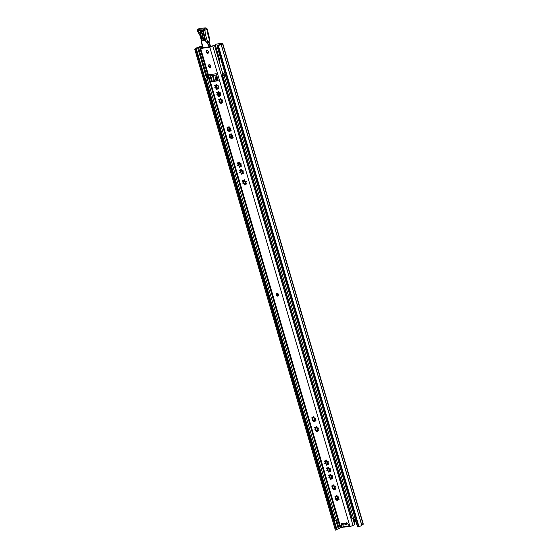 <?xml version="1.0" encoding="UTF-8"?>
<svg xmlns="http://www.w3.org/2000/svg" width="558" height="558" viewBox="0 0 558 558"><rect width="100%" height="100%" fill="white"/><g stroke="black" fill="none" stroke-linecap="round" stroke-linejoin="round"><path stroke-width="0.84" d="M358.529 526.787L358.975 526.564A2.943 0.481 163.7 0 0 361.73 525.259A2.943 0.481 163.7 0 1 361.73 525.259L363.307 524.164L222.642 43.119L215.144 44.319L221.512 43.447L216.978 45.868L217.864 45.742L358.529 526.787L357.643 526.912L216.978 45.868M341.691 527.394L344.195 527.024M346.232 526.731L346.448 526.696A0.586 0.439 -116.8 0 0 346.713 526.487M195.572 48.93L336.244 529.974L335.358 530.1L194.693 49.055L202.449 46.133M357.085 525.015A0.586 0.439 -116.8 0 1 356.848 524.666L355.195 519.861A1.179 0.872 -116.8 0 0 353.521 519.275L354.211 518.954A1.179 0.872 -116.8 0 0 354.211 518.954A1.765 1.151 81.9 0 1 354.225 520.349M219.203 61.401A1.765 1.311 -116.8 0 0 219.643 59.692L215.144 44.319M194.693 49.055L195.14 48.832A2.943 0.481 163.7 0 1 195.084 48.769A2.943 0.481 163.7 0 1 197.441 47.583L202.373 45.889M336.244 529.974L336.934 529.542L196.263 48.532M336.899 529.416L340.275 527.959M222.642 43.119L221.059 44.208A2.943 0.481 163.7 0 1 221.059 44.215A2.943 0.481 163.7 0 1 218.311 45.519L217.864 45.742M221.059 44.208L361.724 525.252L221.059 44.215M358.975 526.564L218.311 45.519M347.474 523.634L342.738 524.311L342.507 523.523M353.019 519.024L353.249 518.912A0.586 0.439 -116.8 0 0 353.472 519.233A2.002 1.486 63.2 0 1 354.274 520.488A2.002 1.486 63.2 0 1 354.239 521.856A0.586 0.439 -116.8 0 0 354.218 522.218L353.988 522.33M346.867 523.725A1.472 1.088 63.2 0 1 346.358 524.562A1.472 1.088 63.2 0 1 344.886 524.004L345.409 523.739M344.886 524.004L342.738 524.311M354.218 522.218A4.59 3.404 -116.8 0 1 354.351 523.251A1.472 1.088 63.2 0 1 354.337 523.516M342.138 524.178A1.409 1.046 -116.8 0 0 342.57 524.722A1.179 0.872 63.2 0 1 343.01 525.371L342.933 525.301A0.586 0.439 -116.8 0 0 342.717 524.973A2.002 1.486 63.2 0 1 342.131 524.248M343.407 526.229A0.886 0.656 -116.8 0 0 344.202 526.717L344.718 527.094A1.472 1.088 63.2 0 1 343.393 526.285L343.407 526.229A3.997 2.964 63.2 0 1 343.01 525.371M344.202 526.717L345.144 526.578A1.179 0.872 -116.8 0 0 345.43 526.466A4.422 3.278 63.2 0 1 347.746 526.138A1.179 0.872 -116.8 0 0 348.073 526.159L349.015 526.027A0.886 0.656 -116.8 0 0 349.252 525.922M352.816 518.319L354.665 524.715L349.985 526.626A0.586 0.439 63.2 0 1 349.615 526.389A1.472 1.088 63.2 0 1 349.531 526.403L348.59 526.543A1.765 1.311 -116.8 0 1 348.094 526.501A3.836 2.839 63.2 0 0 346.358 526.626A3.836 2.839 63.2 0 0 346.093 526.787L345.43 526.466M344.718 527.094L345.66 526.961A1.765 1.311 -116.8 0 0 345.967 526.864A1.765 1.311 -116.8 0 0 346.093 526.787L346.644 526.508M353.249 518.912A4.59 3.404 -116.8 0 0 352.991 518.298M343.393 526.285A4.59 3.404 63.2 0 1 342.933 525.301M217.271 77.206A1.262 0.935 -116.8 0 0 217.969 79.599M217.313 77.339A1.262 0.935 -116.8 0 0 217.822 79.097M224.602 75.142A2.651 0.432 -16.3 0 0 224.553 75.274A2.651 0.432 -16.3 0 0 224.63 75.344L223.284 75.532A2.651 0.432 -16.3 0 0 224.281 75.184M222.747 73.53L223.918 73.37L222.265 74.312L224.665 73.97L224.993 75.086L225.467 74.905L224.1 75.609L222.44 75.783L223.172 75.421M207.716 77.555A2.651 0.432 -16.3 0 0 207.583 77.764A2.651 0.432 -16.3 0 0 207.59 77.778L206.244 77.967A2.651 0.432 -16.3 0 0 207.395 77.597M208.427 77.513L205.4 78.218L207.011 77.653L206.579 76.537L207.646 75.846M337.883 520.049L334.828 520.823L205.4 78.218M225.467 75.128L354.902 517.705L353.528 518.215L351.868 518.389L222.44 75.783M217.892 94.316L219.182 94.128L218.555 91.993M229.889 128.159L230.587 130.537M231.954 135.231L232.651 137.61M327.358 461.48L328.055 463.858M329.429 468.553L330.127 470.931M331.494 475.625L332.191 478.011M217.836 94.128L219.127 93.946M230.454 128.026L230.74 128.982M232.526 135.099L232.805 136.054M327.93 461.347L328.209 462.303A0.523 0.391 -116.8 0 0 327.692 461.403A0.684 0.502 63.2 0 1 326.779 460.657A0.523 0.391 -116.8 0 0 325.949 460.51A0.684 0.502 63.2 0 1 325.126 460.95A0.523 0.391 -116.8 0 0 325.258 461.257L325.363 462.687A0.523 0.391 -116.8 0 0 325.83 463.572M329.994 468.42L330.273 469.376A0.523 0.391 -116.8 0 0 329.764 468.483A0.684 0.502 63.2 0 1 328.843 467.737A0.523 0.391 -116.8 0 0 328.188 467.13A0.523 0.391 -116.8 0 0 328.02 467.59A0.684 0.502 63.2 0 1 327.197 468.022A0.523 0.391 -116.8 0 0 327.323 468.329L327.434 469.759A0.523 0.391 -116.8 0 0 327.895 470.645M332.066 475.493L332.345 476.455A0.523 0.391 -116.8 0 0 331.829 475.555A0.684 0.502 63.2 0 1 330.915 474.809A0.523 0.391 -116.8 0 0 330.085 474.663A0.684 0.502 63.2 0 1 329.262 475.102A0.523 0.391 -116.8 0 0 329.394 475.402L329.506 476.839A0.523 0.391 -116.8 0 0 329.966 477.725M216.385 85.039L217.369 88.401M215.793 85.367L216.546 87.948M217.055 76.46A2.351 1.744 -116.8 0 0 216.504 76.432A2.351 1.744 -116.8 0 0 216.092 76.565A2.351 1.744 -116.8 0 0 215.318 78.622A2.351 1.744 -116.8 0 0 216.86 80.729M218.052 79.878A1.5 1.109 63.2 0 1 217.927 79.906A1.5 1.109 63.2 0 1 216.441 78.817A1.5 1.109 63.2 0 1 216.832 77.144A1.5 1.109 63.2 0 1 217.097 77.067A1.5 1.109 63.2 0 1 217.229 77.053M225.439 74.932L225.118 73.816L224.665 73.97M214.558 81.056L212.933 75.518M216.281 76.488A2.351 1.744 -116.8 0 0 215.737 78.713A2.351 1.744 -116.8 0 0 217.453 80.645M226.743 90.501L222.258 76.09L222.265 74.312M222.321 76.662L226.485 90.542M224.888 72.931L222.67 73.244M206.683 76.544L208.134 76.334M218.039 79.822A1.5 1.109 63.2 0 1 216.63 78.755A1.5 1.109 63.2 0 1 216.923 77.109M224.993 75.086L223.598 75.281M208.406 77.457L207.011 77.653M218.673 91.728L218.862 92.356A1.765 1.151 81.9 0 0 219.064 92.858L219.866 94.065M206.99 77.583L206.579 76.537M222.258 76.09L222.349 76.739L222.258 76.09M219.015 93.577L218.136 92.935L218.29 92.342M217.76 93.87L218.694 93.737M218.004 92.489L216.964 93.033A0.684 0.502 63.2 0 1 217.055 94.218A0.523 0.391 -116.8 0 0 217.536 95.139A0.684 0.502 63.2 0 1 218.45 95.885A0.523 0.391 -116.8 0 0 219.106 96.492A0.523 0.391 -116.8 0 0 219.28 96.032A0.684 0.502 63.2 0 1 220.103 95.592A0.523 0.391 -116.8 0 0 220.452 94.818A0.684 0.502 63.2 0 1 220.361 93.632A0.523 0.391 -116.8 0 0 219.88 92.712A0.684 0.502 63.2 0 1 218.966 91.965A0.523 0.391 -116.8 0 0 218.136 91.819A0.684 0.502 63.2 0 1 217.313 92.258A0.523 0.391 -116.8 0 0 216.671 92.558A0.523 0.391 -116.8 0 0 216.964 93.033M217.676 92.998L218.136 92.935M337.611 496.871A3.822 2.832 -116.8 0 0 337.297 497.45L336.927 498.287L335.679 498.594M337.171 499.64L336.927 498.287L336.397 498.566L336.899 498.315M337.032 498.245L336.055 498.266A0.467 0.349 63.2 0 0 335.923 498.294L335.644 498.434M276.322 294.889A1.472 1.088 -116.8 0 0 278.093 296.047A1.472 1.088 -116.8 0 0 278.533 294.575A1.472 1.088 -116.8 0 0 276.761 293.424A1.472 1.088 -116.8 0 0 276.322 294.889M277.117 293.334A1.472 1.088 -116.8 0 0 276.956 294.568A1.472 1.088 -116.8 0 0 278.372 295.817M206.195 52.075A1.528 1.137 -116.8 0 0 208.036 53.275A1.528 1.137 -116.8 0 0 208.49 51.748A1.528 1.137 -116.8 0 0 206.655 50.548A1.528 1.137 -116.8 0 0 206.195 52.075M207.004 50.457A1.528 1.137 -116.8 0 0 206.83 51.755A1.528 1.137 -116.8 0 0 208.315 53.045M208.497 66.256A1.528 1.137 -116.8 0 0 210.338 67.455A1.528 1.137 -116.8 0 0 210.798 65.928A1.528 1.137 -116.8 0 0 208.957 64.728A1.528 1.137 -116.8 0 0 208.497 66.256M209.306 64.637A1.528 1.137 -116.8 0 0 209.131 65.935A1.528 1.137 -116.8 0 0 210.617 67.225M215.946 87.808A0.523 0.391 -116.8 0 1 215.486 86.922L215.374 85.493A0.523 0.391 -116.8 0 1 215.242 85.186A0.523 0.391 -116.8 0 0 214.9 85.96A0.684 0.502 63.2 0 1 214.99 87.146A0.523 0.391 -116.8 0 0 215.465 88.066A0.684 0.502 63.2 0 1 216.385 88.813A0.523 0.391 -116.8 0 0 217.041 89.419A0.523 0.391 -116.8 0 0 217.208 88.959A0.684 0.502 63.2 0 1 218.032 88.52A0.523 0.391 -116.8 0 0 218.38 87.745A0.684 0.502 63.2 0 1 218.29 86.56A0.523 0.391 -116.8 0 0 217.808 85.639A0.684 0.502 63.2 0 1 216.895 84.893A0.523 0.391 -116.8 0 0 216.065 84.746A0.684 0.502 63.2 0 1 215.242 85.186M218.011 94.881A0.523 0.391 -116.8 0 1 217.55 93.995L217.536 92.74M220.082 101.954A0.523 0.391 -116.8 0 1 219.622 101.068L219.51 99.638A0.523 0.391 -116.8 0 1 219.378 99.331M219.957 99.045L220.835 98.361M221.01 98.85A0.523 0.391 -116.8 0 0 220.208 98.892A0.684 0.502 63.2 0 1 219.385 99.331A0.523 0.391 -116.8 0 0 218.743 99.631A0.523 0.391 -116.8 0 0 219.036 100.105A0.684 0.502 63.2 0 1 219.127 101.291A0.523 0.391 -116.8 0 0 219.608 102.212A0.684 0.502 63.2 0 1 220.522 102.958A0.523 0.391 -116.8 0 0 221.345 103.111A0.684 0.502 63.2 0 1 222.175 102.672A0.523 0.391 -116.8 0 0 222.516 101.898A0.684 0.502 63.2 0 1 222.426 100.712A0.523 0.391 -116.8 0 0 221.951 99.791A0.684 0.502 63.2 0 1 221.031 99.038A0.523 0.391 -116.8 0 0 221.01 98.85M219.231 101.242L219.775 100.956M221.352 103.125A0.523 0.391 -116.8 0 1 221.184 102.853L220.18 101.926L219.74 102.149M217.885 91.965L218.771 91.289M217.16 94.169L217.711 93.883M219.28 96.053A0.523 0.391 -116.8 0 1 219.12 95.781L218.108 94.846L217.669 95.076M215.82 84.893L216.699 84.216M215.095 87.09L215.639 86.804M217.215 88.98A0.523 0.391 -116.8 0 1 217.048 88.708L216.044 87.773L215.597 87.997M229.115 126.659L228.229 127.343M227.657 127.629A0.523 0.391 -116.8 0 0 227.015 127.928A0.523 0.391 -116.8 0 0 227.308 128.403A0.684 0.502 63.2 0 1 227.399 129.589A0.523 0.391 -116.8 0 0 227.88 130.509A0.684 0.502 63.2 0 1 228.794 131.256A0.523 0.391 -116.8 0 0 229.45 131.862A0.523 0.391 -116.8 0 0 229.624 131.402A0.684 0.502 63.2 0 1 230.447 130.963A0.523 0.391 -116.8 0 0 230.796 130.195A0.684 0.502 63.2 0 1 230.705 129.003A0.523 0.391 -116.8 0 0 230.224 128.082A0.684 0.502 63.2 0 1 229.31 127.336A0.523 0.391 -116.8 0 0 228.48 127.189A0.684 0.502 63.2 0 1 227.657 127.629A0.523 0.391 -116.8 0 0 227.783 127.935L227.894 129.365A0.523 0.391 -116.8 0 0 228.355 130.251M228.103 128.661L227.504 129.54M227.943 130.467L228.487 130.195L229.464 131.151A0.523 0.391 -116.8 0 0 229.624 131.423M231.179 133.732L230.301 134.415M229.722 134.701A0.523 0.391 -116.8 0 0 229.38 135.475A0.684 0.502 63.2 0 1 229.471 136.661A0.523 0.391 -116.8 0 0 229.945 137.582A0.684 0.502 63.2 0 1 230.866 138.335A0.523 0.391 -116.8 0 0 231.689 138.482A0.684 0.502 63.2 0 1 232.512 138.042A0.523 0.391 -116.8 0 0 232.86 137.268A0.684 0.502 63.2 0 1 232.77 136.082A0.523 0.391 -116.8 0 0 232.288 135.162A0.684 0.502 63.2 0 1 231.375 134.415A0.523 0.391 -116.8 0 0 230.552 134.262A0.684 0.502 63.2 0 1 229.722 134.701A0.523 0.391 -116.8 0 0 229.854 135.008L229.966 136.438A0.523 0.391 -116.8 0 0 230.426 137.324M230.168 135.74L229.575 136.612M230.008 137.547L230.559 137.268L231.528 138.224A0.523 0.391 -116.8 0 0 231.696 138.496M239.459 162.029L238.573 162.713M238.001 162.999A0.523 0.391 -116.8 0 0 237.359 163.299A0.523 0.391 -116.8 0 0 237.652 163.773A0.684 0.502 63.2 0 1 237.743 164.959A0.523 0.391 -116.8 0 0 238.224 165.879A0.684 0.502 63.2 0 1 239.138 166.626A0.523 0.391 -116.8 0 0 239.794 167.233A0.523 0.391 -116.8 0 0 239.968 166.772A0.684 0.502 63.2 0 1 240.791 166.34A0.523 0.391 -116.8 0 0 241.14 165.566A0.684 0.502 63.2 0 1 241.042 164.38A0.523 0.391 -116.8 0 0 240.568 163.459A0.684 0.502 63.2 0 1 239.647 162.706A0.523 0.391 -116.8 0 0 238.824 162.559A0.684 0.502 63.2 0 1 238.001 162.999A0.523 0.391 -116.8 0 0 238.126 163.306L238.238 164.736A0.523 0.391 -116.8 0 0 238.698 165.621M238.44 164.031L237.847 164.91M238.287 165.845L238.831 165.566L239.807 166.521A0.523 0.391 -116.8 0 0 239.968 166.793M244.634 179.746L243.755 180.422M243.176 180.715A0.523 0.391 -116.8 0 0 242.542 181.015A0.523 0.391 -116.8 0 0 242.828 181.489A0.684 0.502 63.2 0 1 242.925 182.675A0.523 0.391 -116.8 0 0 243.4 183.596A0.684 0.502 63.2 0 1 244.32 184.342A0.523 0.391 -116.8 0 0 244.976 184.949A0.523 0.391 -116.8 0 0 245.143 184.489A0.684 0.502 63.2 0 1 245.966 184.049A0.523 0.391 -116.8 0 0 246.315 183.275A0.684 0.502 63.2 0 1 246.224 182.089A0.523 0.391 -116.8 0 0 245.743 181.169A0.684 0.502 63.2 0 1 244.829 180.422A0.523 0.391 -116.8 0 0 243.999 180.276A0.684 0.502 63.2 0 1 243.176 180.715A0.523 0.391 -116.8 0 0 243.309 181.015L243.421 182.452A0.523 0.391 -116.8 0 0 243.881 183.338M243.623 181.748L243.03 182.619M243.462 183.554L244.013 183.275L244.983 184.238A0.523 0.391 -116.8 0 0 245.15 184.51M241.523 169.102L240.644 169.785M240.066 170.078A0.523 0.391 -116.8 0 0 239.717 170.846A0.684 0.502 63.2 0 1 239.814 172.038A0.523 0.391 -116.8 0 0 240.289 172.959A0.684 0.502 63.2 0 1 241.209 173.705A0.523 0.391 -116.8 0 0 242.032 173.852A0.684 0.502 63.2 0 1 242.856 173.412A0.523 0.391 -116.8 0 0 243.204 172.638A0.684 0.502 63.2 0 1 243.114 171.452A0.523 0.391 -116.8 0 0 242.632 170.532A0.684 0.502 63.2 0 1 241.719 169.785A0.523 0.391 -116.8 0 0 240.889 169.639A0.684 0.502 63.2 0 1 240.066 170.078A0.523 0.391 -116.8 0 0 240.198 170.378L240.31 171.808A0.523 0.391 -116.8 0 0 240.77 172.694M240.512 171.111L239.919 171.983M240.352 172.917L240.903 172.638L241.872 173.601A0.523 0.391 -116.8 0 0 242.039 173.866M313.924 416.7L313.045 417.384M312.473 417.67A0.523 0.391 -116.8 0 0 311.831 417.97A0.523 0.391 -116.8 0 0 312.124 418.444A0.684 0.502 63.2 0 1 312.215 419.63A0.523 0.391 -116.8 0 0 312.696 420.551A0.684 0.502 63.2 0 1 313.61 421.297A0.523 0.391 -116.8 0 0 314.266 421.904A0.523 0.391 -116.8 0 0 314.433 421.443A0.684 0.502 63.2 0 1 315.263 421.004A0.523 0.391 -116.8 0 0 315.605 420.23A0.684 0.502 63.2 0 1 315.514 419.044A0.523 0.391 -116.8 0 0 315.04 418.123A0.684 0.502 63.2 0 1 314.119 417.377A0.523 0.391 -116.8 0 0 313.463 416.77A0.523 0.391 -116.8 0 0 313.296 417.231A0.684 0.502 63.2 0 1 312.473 417.67A0.523 0.391 -116.8 0 0 312.599 417.977L312.71 419.407A0.523 0.391 -116.8 0 0 313.171 420.293M312.912 418.702L312.32 419.581M312.759 420.509L313.303 420.237L314.273 421.192A0.523 0.391 -116.8 0 0 314.44 421.464M316.777 426.452L315.898 427.128M315.319 427.421A0.523 0.391 -116.8 0 0 314.684 427.721A0.523 0.391 -116.8 0 0 314.97 428.195A0.684 0.502 63.2 0 1 315.068 429.381A0.523 0.391 -116.8 0 0 315.542 430.302A0.684 0.502 63.2 0 1 316.456 431.048A0.523 0.391 -116.8 0 0 317.111 431.655A0.523 0.391 -116.8 0 0 317.286 431.195A0.684 0.502 63.2 0 1 318.109 430.755A0.523 0.391 -116.8 0 0 318.458 429.981A0.684 0.502 63.2 0 1 318.367 428.795A0.523 0.391 -116.8 0 0 317.886 427.874A0.684 0.502 63.2 0 1 316.972 427.128A0.523 0.391 -116.8 0 0 316.142 426.982A0.684 0.502 63.2 0 1 315.319 427.421A0.523 0.391 -116.8 0 0 315.451 427.721L315.563 429.158A0.523 0.391 -116.8 0 0 316.023 430.044M315.765 428.453L315.165 429.325M315.605 430.26L316.156 429.981L317.125 430.943A0.523 0.391 -116.8 0 0 317.293 431.215M326.583 459.98L325.698 460.664M325.572 461.982L324.972 462.861M325.126 460.95A0.523 0.391 -116.8 0 0 324.777 461.724A0.684 0.502 63.2 0 1 324.868 462.91A0.523 0.391 -116.8 0 0 325.349 463.831A0.684 0.502 63.2 0 1 326.263 464.577A0.523 0.391 -116.8 0 0 326.918 465.184A0.523 0.391 -116.8 0 0 327.093 464.723A0.684 0.502 63.2 0 1 327.916 464.291A0.523 0.391 -116.8 0 0 328.264 463.517A0.684 0.502 63.2 0 1 328.174 462.324A0.523 0.391 -116.8 0 0 328.216 462.31M325.412 463.796L325.963 463.517L326.932 464.472A0.523 0.391 -116.8 0 0 327.093 464.744M328.655 467.053L327.769 467.737M327.637 469.062L327.044 469.934M327.197 468.022A0.523 0.391 -116.8 0 0 326.556 468.329A0.523 0.391 -116.8 0 0 326.849 468.797A0.684 0.502 63.2 0 1 326.939 469.989A0.523 0.391 -116.8 0 0 327.42 470.91A0.684 0.502 63.2 0 1 328.334 471.656A0.523 0.391 -116.8 0 0 329.164 471.803A0.684 0.502 63.2 0 1 329.987 471.364A0.523 0.391 -116.8 0 0 330.336 470.589A0.684 0.502 63.2 0 1 330.238 469.404A0.523 0.391 -116.8 0 0 330.28 469.383M327.483 470.868L328.027 470.589L328.997 471.552A0.523 0.391 -116.8 0 0 329.164 471.817M330.72 474.133L329.841 474.809M329.708 476.134L329.108 477.006M329.262 475.102A0.523 0.391 -116.8 0 0 328.627 475.402A0.523 0.391 -116.8 0 0 328.913 475.876A0.684 0.502 63.2 0 1 329.011 477.062A0.523 0.391 -116.8 0 0 329.485 477.983A0.684 0.502 63.2 0 1 330.399 478.729A0.523 0.391 -116.8 0 0 331.054 479.336A0.523 0.391 -116.8 0 0 331.229 478.876A0.684 0.502 63.2 0 1 332.052 478.436A0.523 0.391 -116.8 0 0 332.401 477.662A0.684 0.502 63.2 0 1 332.31 476.476A0.523 0.391 -116.8 0 0 332.352 476.455M329.548 477.941L330.099 477.662L331.068 478.625A0.523 0.391 -116.8 0 0 331.236 478.897M333.83 484.769L332.952 485.446M332.373 485.739A0.523 0.391 -116.8 0 0 332.024 486.513A0.684 0.502 63.2 0 1 332.122 487.699A0.523 0.391 -116.8 0 0 332.596 488.62A0.684 0.502 63.2 0 1 333.517 489.366A0.523 0.391 -116.8 0 0 334.165 489.973A0.523 0.391 -116.8 0 0 334.34 489.512A0.684 0.502 63.2 0 1 335.163 489.073A0.523 0.391 -116.8 0 0 335.783 488.675A0.523 0.391 -116.8 0 0 335.511 488.299A0.684 0.502 63.2 0 1 335.421 487.113A0.523 0.391 -116.8 0 0 334.94 486.192A0.684 0.502 63.2 0 1 334.026 485.446A0.523 0.391 -116.8 0 0 333.196 485.3A0.684 0.502 63.2 0 1 332.373 485.739A0.523 0.391 -116.8 0 0 332.505 486.046L332.617 487.476A0.523 0.391 -116.8 0 0 333.077 488.362M332.819 486.771L332.219 487.65M332.659 488.578L333.21 488.306L334.179 489.261A0.523 0.391 -116.8 0 0 334.347 489.533M336.941 495.406L336.062 496.09M335.484 496.376A0.523 0.391 -116.8 0 0 335.135 497.15A0.684 0.502 63.2 0 1 335.232 498.336A0.523 0.391 -116.8 0 0 335.707 499.257A0.684 0.502 63.2 0 1 336.627 500.01A0.523 0.391 -116.8 0 0 337.451 500.156A0.684 0.502 63.2 0 1 338.274 499.717A0.523 0.391 -116.8 0 0 338.622 498.943A0.684 0.502 63.2 0 1 338.532 497.757A0.523 0.391 -116.8 0 0 338.05 496.836A0.684 0.502 63.2 0 1 337.137 496.083A0.523 0.391 -116.8 0 0 336.307 495.936A0.684 0.502 63.2 0 1 335.484 496.376A0.523 0.391 -116.8 0 0 335.616 496.683L335.728 498.113A0.523 0.391 -116.8 0 0 336.188 498.998M335.93 497.415L335.33 498.287M335.77 499.222L336.321 498.943L337.29 499.898A0.523 0.391 -116.8 0 0 337.457 500.17M338.029 499.863L339.083 499.515M334.919 489.226L335.972 488.871M331.808 478.583L332.861 478.234M329.736 471.51L330.789 471.161M327.665 464.437L328.718 464.089M317.865 430.902L318.918 430.553M315.012 421.157L316.065 420.809M242.611 173.559L243.665 173.21M245.722 184.196L246.776 183.847M240.54 166.486L241.593 166.138M232.268 138.189L233.321 137.84M230.196 131.116L231.249 130.767M349.615 526.389L347.118 523.174A0.942 0.698 -116.8 0 0 345.904 523.23A0.586 0.439 63.2 0 1 345.618 523.488L343.128 523.85A0.586 0.439 63.2 0 1 342.717 523.683A0.942 0.698 -116.8 0 0 341.573 523.969L341.077 527.61A0.586 0.439 63.2 0 1 340.875 527.924L340.178 527.896L200.001 48.525L209.808 47.263L214.46 45.17L222.886 73.998M209.627 74.681L211.517 81.147A0.586 0.439 -116.8 0 0 212.124 81.635L217.864 80.819A0.586 0.439 -116.8 0 0 218.143 80.199L216.26 73.733L209.627 74.681A1.646 1.074 -98.1 0 0 210.687 75.818L212.152 80.826A0.586 0.439 -116.8 0 0 212.758 81.315L218.157 80.547M342.27 523.425A0.942 0.698 -116.8 0 0 342.207 523.648L341.712 527.289A0.586 0.439 63.2 0 1 341.51 527.603L340.966 527.861M202.366 47.653A2.825 0.46 163.7 0 1 201.724 47.869L211.817 46.426A2.825 0.46 163.7 0 1 214.46 45.17M346.574 522.811A0.942 0.698 -116.8 0 0 346.539 522.909A0.586 0.439 63.2 0 1 346.253 523.167L345.807 523.397M343.582 526.557L342.8 526.933A2.825 0.46 163.7 0 1 341.901 527.247L341.712 527.31M354.665 524.715L352.789 518.326M222.865 74.012L214.481 45.344M212.835 46.133L353.012 525.503L212.835 46.133M202.673 47.297L200.001 48.525M342.8 526.933L344.042 526.306M215.528 88.025L216.044 87.773M217.599 95.097L218.108 94.846M219.671 102.177L220.18 101.926M211.07 75.742A1.646 1.074 -98.1 0 1 210.847 75.811A1.646 1.074 -98.1 0 1 210.687 75.818M203.656 40.678A1.765 1.311 63.2 0 1 201.905 39.06L200.482 32.901A1.765 1.311 63.2 0 1 201.04 31.262A1.765 1.311 63.2 0 1 203.196 32.769L204.626 38.934A1.765 1.311 63.2 0 1 204.061 40.574A1.765 1.311 63.2 0 1 203.656 40.678M208.713 41.962L207.457 42.561L208.964 42.108L209.954 44.347L208.811 42.15A0.586 0.439 63.2 0 1 208.748 42.052L209.703 40.413A34.282 25.41 63.2 0 1 207.018 29.211L206.788 28.716M208.88 42.241L208.72 41.836L207.457 42.561M209.522 40.197L209.703 40.413A0.586 0.439 -116.8 0 1 209.543 41.055L209.027 41.32A0.586 0.439 -116.8 0 0 209.173 40.678M208.713 41.885L209.027 41.313M210.582 46.921L209.92 44.724L209.006 45.184A1.179 0.872 -116.8 0 0 208.769 44.71L209.954 44.361L210.729 46.893L210.045 44.626M209.396 42.757L209.947 44.326M209.117 40.825L207.625 41.578L207.45 42.478M197.169 30.55L197.511 30.446A0.886 0.391 141 0 0 197.372 30.69L197.351 30.174M199.583 28.423A0.886 0.656 63.2 0 1 199.952 28.235L197.839 29.302L203.712 29.023A1.179 0.746 87.3 0 0 203.265 30.502A1.179 0.37 -5.6 0 0 204.905 30.285A34.282 25.41 -116.8 0 0 207.625 41.578M201.605 42.255L200.72 37.874M209.41 41.097A0.586 0.439 -116.8 0 0 209.543 41.055L209.947 40.211L207.255 28.96L206.028 27.9A1.179 0.746 87.3 0 0 205.825 27.956L199.75 28.284L197.637 29.358L197.127 30.467L197.881 31.715A1.179 0.439 -53.3 0 1 197.881 31.122C200.12 33.027 201.103 35.37 200.824 38.153L200.42 36.354M201.64 42.136L201.64 42.136A4.199 3.111 -116.8 0 0 201.459 40.329L200.42 36.375L197.881 31.715M207.604 42.757L206.927 42.227L208.769 44.71L208.434 44.954L205.769 41.362L206.927 42.227M200.824 38.153L202.777 46.886L202.394 48.588M278.512 295.566A1.555 1.158 63.2 0 1 277.417 294.31L277.305 293.92A1.555 1.158 63.2 0 1 277.228 293.334M346.992 526.424L346.637 526.606M201.668 47.702L201.257 46.3M361.793 525.176L221.128 44.131L220.131 44.319M363.105 524.38L222.44 43.336L221.442 43.524M199.785 46.572L200.531 46.509L200.95 47.953M197.727 47.479L198.474 47.416L206.941 76.362M336.69 529.744L196.018 48.706M338.294 528.768L335.944 520.733M206.418 77.771L197.63 47.73M339.138 528.461L336.837 520.586M349.015 526.027L349.531 526.403M348.073 526.159L348.59 526.543M347.746 526.138L348.094 526.501M345.144 526.578L345.66 526.961M224.1 75.609L353.528 518.215M222.761 75.797L352.189 518.41M205.714 78.239L335.142 520.844M208.434 77.534L337.862 520.133L208.434 77.527M207.06 78.043L336.488 520.656M219.35 93.36L219.901 95.237M220.891 98.613L221.031 99.108M221.142 99.47L221.972 102.309M229.164 126.91L229.31 127.405M229.415 127.768L230.245 130.607M231.228 133.983L231.375 134.485M231.479 134.841L232.309 137.68M239.508 162.28L239.654 162.776M239.759 163.138L240.589 165.977M241.572 169.353L241.719 169.855M241.823 170.211L242.653 173.05M244.683 179.997L244.829 180.492M244.934 180.855L245.764 183.694M277.919 293.634L278.477 295.552M313.98 416.952L314.119 417.447M314.231 417.809L315.061 420.648M316.825 426.703L316.972 427.198M317.077 427.554L317.907 430.399M326.632 460.231L326.779 460.727M326.883 461.089L327.713 463.928M328.704 467.304L328.85 467.806M328.955 468.162L329.785 471.001M330.768 474.384L330.915 474.879M331.02 475.235L331.85 478.08M333.879 485.021L334.026 485.516M334.13 485.879L334.96 488.717M336.99 495.657L337.137 496.153M337.241 496.515L337.43 497.157M219.573 95.404L218.569 91.972L219.58 95.397M221.645 102.477L220.64 99.045L221.652 102.47M228.919 127.336L229.924 130.767L228.913 127.343M230.984 134.408L231.989 137.847L230.984 134.415M239.263 162.706L240.268 166.138L239.256 162.713M241.328 169.778L242.332 173.217L241.328 169.785M244.439 180.415L245.443 183.854L244.439 180.422M277.472 293.389L278.03 295.273M313.736 417.377L314.74 420.809L313.729 417.384M316.581 427.121L317.586 430.56L316.581 427.128M327.386 464.096L326.381 460.664L327.393 464.089M328.46 467.73L329.464 471.168L328.453 467.737M330.524 474.802L331.529 478.241L330.524 474.809M333.635 485.446L334.64 488.878L333.635 485.453M336.746 496.083L337.213 497.666L336.746 496.09M226.381 90.522L222.349 76.739M219.064 92.858L219.545 92.788M219.831 92.747L220.229 92.691M220.103 93.89L219.685 93.946M335.644 498.475L336.055 498.266M337.297 497.45L337.674 499.556L338.106 499.34M220.78 98.606L220.208 98.892M221.094 102.672L220.522 102.958M218.708 91.526L218.136 91.819M219.029 95.599L218.45 95.885M216.644 84.453L216.065 84.746M216.957 88.52L216.385 88.813M229.052 126.903L228.48 127.189M229.366 130.97L228.794 131.256M231.124 133.976L230.552 134.262M231.437 138.042L230.866 138.335M239.396 162.273L238.824 162.559M239.71 166.34L239.138 166.626M244.578 179.983L243.999 180.276M244.892 184.049L244.32 184.342M241.468 169.346L240.889 169.639M241.781 173.412L241.209 173.705M313.868 416.945L313.296 417.231M314.182 421.011L313.61 421.297M316.721 426.689L316.142 426.982M317.035 430.755L316.456 431.048M326.528 460.224L325.949 460.51M326.842 464.291L326.263 464.577M328.592 467.297L328.02 467.59M328.906 471.364L328.334 471.656M330.664 474.37L330.085 474.663M330.978 478.436L330.399 478.729M333.775 485.007L333.196 485.3M334.089 489.08L333.517 489.366M336.886 495.65L336.307 495.936M337.199 499.717L336.627 500.01M338.852 499.424L338.274 499.717M336.286 498.971L335.839 499.194M335.714 496.864L335.135 497.15M335.742 488.787L335.163 489.073M333.175 488.327L332.728 488.55M332.603 486.22L332.024 486.513M332.631 478.143L332.052 478.436M330.064 477.69L329.618 477.913M329.492 475.583L328.913 475.876M330.559 471.071L329.987 471.364M327.992 470.617L327.553 470.84M327.42 468.511L326.849 468.797M328.488 463.998L327.916 464.291M325.921 463.545L325.481 463.768M325.356 461.438L324.777 461.724M318.688 430.462L318.109 430.755M316.121 430.009L315.675 430.232M315.549 427.902L314.97 428.195M315.835 420.718L315.263 421.004M313.268 420.265L312.829 420.488M312.696 418.151L312.124 418.444M243.434 173.119L242.856 173.412M240.868 172.666L240.421 172.889M240.296 170.56L239.717 170.846M246.545 183.756L245.966 184.049M243.979 183.303L243.532 183.526M243.407 181.197L242.828 181.489M241.363 166.047L240.791 166.34M238.796 165.593L238.357 165.817M238.224 163.487L237.652 163.773M233.091 137.749L232.512 138.042M230.524 137.296L230.077 137.519M229.952 135.189L229.38 135.475M231.019 130.677L230.447 130.963M228.452 130.223L228.013 130.446M227.88 128.11L227.308 128.403M349.985 526.626L209.808 47.263M341.51 527.603L340.875 527.924L200.699 48.567M341.901 527.247L341.775 526.829M346.539 522.909L345.904 523.23M342.207 523.648L341.573 523.969M341.712 527.289L341.077 527.61M215.472 85.667L214.9 85.96M219.608 99.819L219.036 100.105M212.758 81.315L212.124 81.635M212.152 80.826L211.517 81.147M201.905 39.06L202.966 38.523L201.536 32.364L202.038 31.269M200.482 32.901L201.536 32.364A1.765 1.311 63.2 0 1 201.661 31.164M204.5 40.134A1.765 1.311 63.2 0 1 202.966 38.523L203.363 38.425L201.94 32.266M206.028 27.9L200.399 28.214M205.825 27.956A1.179 0.872 63.2 0 1 207.018 29.211L204.905 30.285A1.179 0.872 63.2 0 0 203.712 29.023L205.825 27.956M201.633 42.241L201.668 43.217M204.64 39.764L203.363 38.425M197.637 29.358A0.886 0.656 63.2 0 1 197.839 29.302L197.511 30.446M202.289 48.581L202.61 47.402A0.586 0.439 -116.8 0 0 202.749 46.893M205.769 41.362L203.265 30.502L197.623 30.767L197.881 31.122M202.589 47.737L201.64 43.224M202.289 48.114A1.179 0.872 63.2 0 1 202.568 47.43M209.159 47.13L208.615 45.31L209.006 45.184L209.578 47.067M202.777 46.886L201.64 42.743M208.615 45.31L208.434 44.954M210.024 64.847A1.82 1.353 -116.8 0 0 210.868 66.528M277.305 293.92L276.887 294.129M276.949 294.547L277.417 294.31M336.934 529.542L196.27 48.497M347.048 526.417L346.553 526.668M345.967 526.864L346.706 526.487M225.474 75.093L354.902 517.705M277.466 293.382L278.017 295.266M219.733 100.991L219.182 101.27M217.662 93.918L217.111 94.197M215.597 86.846L215.039 87.125M228.006 129.289L227.455 129.568M230.077 136.361L229.519 136.64M238.35 164.659L237.799 164.938M243.532 182.375L242.974 182.654M240.421 171.731L239.863 172.01M312.822 419.33L312.271 419.609M315.675 429.074L315.117 429.36M325.474 462.61L324.923 462.889M327.546 469.683L326.995 469.962M329.618 476.755L329.06 477.041M332.728 487.399L332.17 487.678M335.839 498.036L335.281 498.315M336.516 496.32L336.083 496.536M334.995 488.696L334.563 488.92M333.405 485.676L332.973 485.899M331.884 478.06L331.452 478.276M330.294 475.039L329.862 475.256M329.82 470.987L329.387 471.203M328.23 467.967L327.797 468.183M327.748 463.914L327.316 464.13M326.158 460.887L325.726 461.11M317.941 430.378L317.509 430.595M316.351 427.358L315.919 427.574M315.096 420.627L314.663 420.851M313.505 417.607L313.066 417.83M242.695 173.036L242.256 173.252M241.098 170.016L240.665 170.232M245.806 183.673L245.367 183.896M244.209 180.653L243.776 180.869M240.624 165.963L240.191 166.179M239.033 162.936L238.601 163.159M232.351 137.666L231.919 137.882M230.754 134.645L230.321 134.862M230.28 130.586L229.847 130.809M228.689 127.566L228.257 127.789M333.112 488.348L332.805 487.301M330.001 477.711L329.694 476.665M327.937 470.638L327.63 469.585M325.865 463.565L325.558 462.512M316.058 430.03L315.751 428.983M313.212 420.286L312.905 419.232M243.916 183.324L243.609 182.278M240.805 172.687L240.498 171.634M238.74 165.614L238.433 164.561M230.468 137.317L230.154 136.264M228.396 130.244L228.089 129.191M220.124 101.947L219.817 100.893M218.052 94.867L217.746 93.821M215.981 87.794L215.674 86.748M214.035 81.133L212.417 75.588M346.358 523.139L345.723 523.46M217.871 88.143L217.432 88.366M216.274 85.123L215.841 85.339M219.936 95.216L219.503 95.439M218.345 92.196L217.913 92.419M222.007 102.295L221.575 102.512M220.417 99.275L219.978 99.491M216.623 74.988L210.847 75.811M210.868 66.479L210.059 64.874"/></g></svg>
